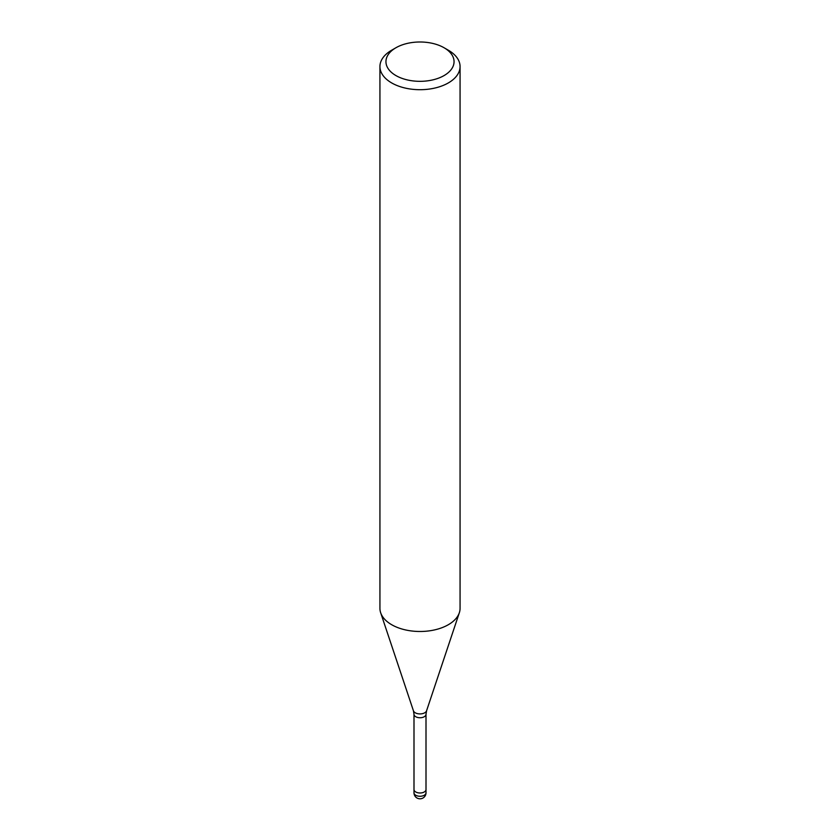 <?xml version="1.0" encoding="UTF-8"?>
<svg xmlns="http://www.w3.org/2000/svg" width="840" height="840" viewBox="0 0 840 840"><rect width="100%" height="100%" fill="white"/><g stroke="black" fill="none" stroke-linecap="round" stroke-linejoin="round"><path stroke-width="1.26" d="M426.006 789.464A6.006 3.465 180 0 1 426.006 789.526A6.006 3.465 180 0 1 424.253 791.973A6.006 3.465 180 0 1 417.701 792.729A6.006 3.465 180 0 1 413.994 789.526A6.006 3.465 180 0 1 413.994 789.464M444.077 47.754L448.329 50.211A40.068 23.132 180 0 1 460.068 66.57A40.068 23.132 180 0 1 448.329 82.929A40.068 23.132 180 0 1 404.67 87.938A40.068 23.132 180 0 1 379.932 66.57A40.068 23.132 180 0 1 391.671 50.211L395.923 47.754A34.052 19.667 180 0 1 444.077 47.754A34.052 19.667 180 0 1 444.077 75.569A34.052 19.667 180 0 1 395.923 75.569A34.052 19.667 180 0 1 395.923 47.754L391.671 50.211M460.068 66.57L460.068 608.36A40.068 23.132 180 0 1 448.329 624.719A40.068 23.132 180 0 1 404.67 629.727A40.068 23.132 180 0 1 379.932 608.36L379.932 66.57M459.333 612.738A40.068 23.132 180 0 1 448.329 624.719M426.006 792.792A6.006 3.465 180 0 1 424.253 795.249A6.006 3.465 180 0 1 421.554 796.152A6.006 3.465 180 0 1 413.994 792.792A6.006 6.006 0 0 0 423.003 798A6.006 6.006 0 0 0 426.006 792.792L426.006 789.526A6.006 3.465 180 0 1 421.554 792.876A6.006 3.465 180 0 1 413.994 789.526L413.994 714.284L413.427 710.787L380.719 612.896M413.427 710.787A6.689 3.864 180 0 0 418.036 713.748A6.689 3.864 180 0 0 424.736 712.782A6.689 3.864 180 0 0 426.573 710.787L426.006 714.284A6.006 3.465 180 0 1 424.253 716.74A6.006 3.465 180 0 1 417.701 717.486A6.006 3.465 180 0 1 413.994 714.284M426.573 710.787L459.281 612.896M426.006 789.526L426.006 714.284M413.994 792.792L413.994 789.526"/></g></svg>
